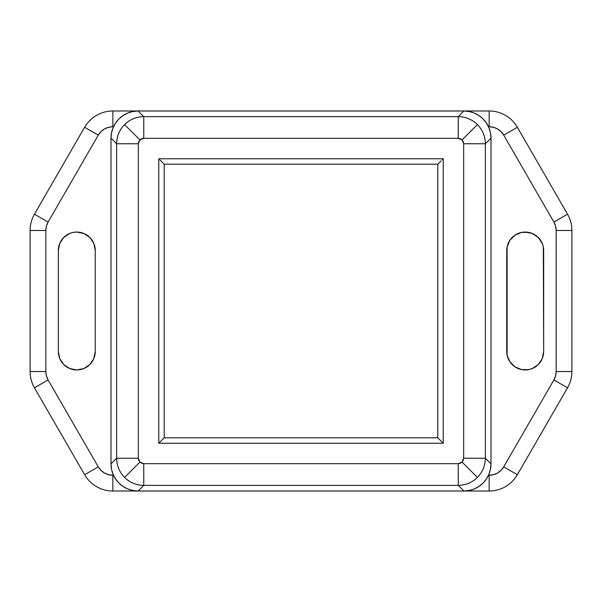 <?xml version="1.0" encoding="UTF-8"?>
<svg xmlns="http://www.w3.org/2000/svg" width="602" height="602" viewBox="0 0 602 602"><rect width="100%" height="100%" fill="white"/><g stroke="black" fill="none" stroke-linecap="round" stroke-linejoin="round"><path stroke-width="0.9" d="M485.37 143.758C485.25 136.315 482.593 129.927 477.416 124.584L462.08 139.92L463.668 143.758L485.37 143.758L485.37 458.242L491.014 463.879L491.014 138.121L485.37 143.758L491.014 138.121L490.487 132.824L488.944 127.737L486.439 123.041L483.067 118.933L478.959 115.561L474.263 113.056L469.176 111.513L463.879 110.986L138.121 110.986L143.758 116.63C136.315 116.75 129.927 119.407 124.584 124.584L139.92 139.92L143.758 138.332L143.758 116.63L458.242 116.63L463.879 110.986L138.121 110.986L132.824 111.513L127.737 113.056L123.041 115.561L118.933 118.933L115.561 123.041L113.056 127.737L111.513 132.824L110.986 138.121L110.986 463.879L116.63 458.242C116.75 465.685 119.407 472.073 124.584 477.416L139.92 462.08L138.332 458.242L116.63 458.242L116.63 143.758L110.986 138.121L110.986 463.879L111.513 469.176L113.056 474.263L115.561 478.959L118.933 483.067L123.041 486.439L127.737 488.944L132.824 490.487L138.121 491.014L463.879 491.014L458.242 485.37C465.685 485.25 472.073 482.593 477.416 477.416L462.08 462.08L458.242 463.668L458.242 485.37L143.758 485.37L138.121 491.014L463.879 491.014L469.176 490.487L474.263 488.944L478.959 486.439L483.067 483.067L486.439 478.959L488.944 474.263L490.487 469.176L491.014 463.879L491.014 138.121C490.75 130.318 488.102 123.922 483.067 118.933C478.078 113.898 471.682 111.25 463.879 110.986L458.242 116.63C465.685 116.75 472.073 119.407 477.416 124.584C482.593 129.927 485.25 136.315 485.37 143.758L463.668 143.758L463.254 141.681L462.08 139.92L460.319 138.746L458.242 138.332L143.758 138.332L141.681 138.746L139.92 139.92L138.746 141.681L138.332 143.758L138.332 458.242L138.746 460.319L139.92 462.08L141.681 463.254L143.758 463.668L458.242 463.668L460.319 463.254L462.08 462.08L463.254 460.319L463.668 458.242L463.668 143.758L463.668 458.242L462.08 462.08L477.416 477.416C472.073 482.593 465.685 485.25 458.242 485.37L463.879 491.014C471.682 490.75 478.078 488.102 483.067 483.067C488.102 478.078 490.75 471.682 491.014 463.879L485.37 458.242C485.25 465.685 482.593 472.073 477.416 477.416C482.593 472.073 485.25 465.685 485.37 458.242L463.668 458.242L485.37 458.242L485.37 143.758M443.238 158.762L443.238 443.238L158.762 443.238L158.762 158.762L443.238 158.762L158.762 158.762L164.195 164.195L437.804 164.195L437.804 437.804L164.195 437.804L164.195 164.195L437.804 164.195L437.804 437.804L443.238 443.238L443.238 158.762L442.177 159.823L443.238 158.762M123.041 115.561L127.737 113.056L132.824 111.513L138.121 110.986C130.672 111.107 124.275 113.755 118.933 118.933C113.898 123.922 111.25 130.318 110.986 138.121L116.63 143.758C116.75 136.315 119.407 129.927 124.584 124.584C129.927 119.407 136.315 116.75 143.758 116.63L138.121 110.986C130.318 111.25 123.922 113.898 118.933 118.933C113.755 124.275 111.107 130.672 110.986 138.121L110.986 463.879C111.25 471.682 113.898 478.078 118.933 483.067C123.922 488.102 130.318 490.75 138.121 491.014L143.758 485.37C136.315 485.25 129.927 482.593 124.584 477.416C119.407 472.073 116.75 465.685 116.63 458.242L110.986 463.879C111.107 471.328 113.755 477.725 118.933 483.067C124.275 488.245 130.672 490.893 138.121 491.014L132.824 490.487L127.737 488.944L123.041 486.439L118.933 483.067L115.561 478.959L113.056 474.263L111.513 469.176L110.986 463.879L110.986 138.121L111.513 132.824L113.056 127.737L115.561 123.041L118.933 118.933L123.365 115.351M139.92 462.08L124.584 477.416C129.927 482.593 136.315 485.25 143.758 485.37L143.758 463.668L139.92 462.08M458.242 463.668L143.758 463.668L143.758 485.37L458.242 485.37L458.242 463.668M116.63 143.758L116.63 458.242L138.332 458.242L138.332 143.758L116.63 143.758L138.332 143.758L139.92 139.92L124.584 124.584C119.407 129.927 116.75 136.315 116.63 143.758M458.242 116.63L143.758 116.63L143.758 138.332L458.242 138.332L458.242 116.63L458.242 138.332L462.08 139.92L477.416 124.584C472.073 119.407 465.685 116.75 458.242 116.63M441.161 160.839L439.4 162.6L441.161 160.839M438.218 163.782L439.4 162.6L438.218 163.782M164.195 437.804L164.195 164.195L158.762 158.762L158.762 443.238L164.195 437.804L158.762 443.238L443.238 443.238L437.804 437.804L164.195 437.804M478.959 486.439L474.263 488.944L469.176 490.487L463.879 491.014C471.328 490.893 477.725 488.245 483.067 483.067C488.245 477.725 490.893 471.328 491.014 463.879L491.014 138.121C490.893 130.672 488.245 124.275 483.067 118.933C477.725 113.755 471.328 111.107 463.879 110.986L469.176 111.513L474.263 113.056L478.959 115.561L483.067 118.933L486.439 123.041L488.944 127.737L490.487 132.824L491.014 138.121L491.014 463.879L490.487 469.176L488.944 474.263L486.439 478.959L483.067 483.067L478.635 486.649M111.49 132.944L113.056 127.737M490.51 469.056L488.944 474.263M138.121 110.986L463.879 110.986L112.845 110.986L112.845 126.736L113.492 126.736L112.845 126.736L112.845 110.986L138.121 110.986M463.879 491.014L489.155 491.014A32.576 32.576 0 0 0 517.359 474.722L567.535 387.823A32.576 32.576 0 0 0 571.9 371.532L571.9 230.468A32.576 32.576 0 0 0 567.535 214.177L517.359 127.278A32.576 32.576 0 0 0 489.155 110.986L463.879 110.986L489.155 110.986A32.576 32.576 0 0 1 517.359 127.278L567.535 214.177A32.576 32.576 0 0 1 571.9 230.468L571.9 371.532A32.576 32.576 0 0 1 567.535 387.823L517.359 474.722A32.576 32.576 0 0 1 489.155 491.014L463.879 491.014M489.155 126.736A16.826 16.826 0 0 1 503.731 135.149L501.052 131.665L497.568 128.986L493.512 127.308L489.155 126.736L489.155 110.986L489.155 126.736L488.508 126.736L492.075 126.992M112.845 475.264L112.845 491.014A32.576 32.576 0 0 1 84.641 474.722L34.464 387.823A32.576 32.576 0 0 1 30.1 371.532L30.1 230.468A32.576 32.576 0 0 1 34.464 214.177L84.641 127.278L98.269 135.149L48.1 222.055L34.464 214.177L48.1 222.055A16.826 16.826 0 0 0 45.842 230.468L30.1 230.468L45.842 230.468L45.842 371.532L30.1 371.532L45.842 371.532A16.826 16.826 0 0 0 48.1 379.945L34.464 387.823L48.1 379.945L98.269 466.851L84.641 474.722L98.269 466.851A16.826 16.826 0 0 0 112.845 475.264L108.488 474.692L104.432 473.014L100.948 470.335L98.269 466.851L48.1 379.945L46.414 375.889L45.842 371.532L45.842 230.468L46.414 226.111L48.1 222.055L98.269 135.149L84.641 127.278A32.576 32.576 0 0 1 112.845 110.986A32.576 32.576 0 0 0 84.641 127.278L34.464 214.177A32.576 32.576 0 0 0 30.1 230.468L30.1 371.532A32.576 32.576 0 0 0 34.464 387.823L84.641 474.722A32.576 32.576 0 0 0 112.845 491.014L112.845 475.264L113.492 475.264L109.925 475.008M528.812 232.41L521.61 232.41L514.958 235.164L509.864 240.258L507.11 246.91L507.11 355.09L509.864 361.742L514.958 366.836L521.61 369.59L528.812 369.59L532.273 368.544L538.263 364.541L542.267 358.551L543.666 351.485A18.459 18.459 0 0 1 525.215 369.944A18.459 18.459 0 0 1 506.756 351.485L506.756 250.515A18.459 18.459 0 0 1 525.215 232.056A18.459 18.459 0 0 1 543.666 250.515L543.666 351.485L543.313 246.91L542.267 243.449L538.263 237.459L532.273 233.456L525.215 232.056M73.188 369.59L76.785 369.944L83.851 368.544L89.841 364.541L93.844 358.551L95.244 351.485A18.459 18.459 0 0 1 76.785 369.944A18.459 18.459 0 0 1 58.334 351.485L59.733 358.551L63.737 364.541L69.727 368.544L76.785 369.944M491.014 138.121L490.374 132.29M489.99 130.739L488.719 127.203M503.731 135.149L553.9 222.055L555.586 226.111L556.158 230.468L556.158 371.532L555.586 375.889L553.9 379.945L503.731 466.851L501.052 470.335L497.568 473.014L493.512 474.692L488.508 475.264L489.155 475.264L489.155 491.014L489.155 475.264A16.826 16.826 0 0 0 503.731 466.851L517.359 474.722L503.731 466.851L553.9 379.945L567.535 387.823L553.9 379.945A16.826 16.826 0 0 0 556.158 371.532L571.9 371.532L556.158 371.532L556.158 230.468L571.9 230.468L556.158 230.468A16.826 16.826 0 0 0 553.9 222.055L567.535 214.177L553.9 222.055L503.731 135.149L517.359 127.278L503.731 135.149M488.719 474.797L489.99 471.261M490.374 469.711L491.014 463.879M507.11 246.91L506.756 250.515M58.334 250.515L58.334 351.485L58.334 250.515A18.459 18.459 0 0 1 76.785 232.056A18.459 18.459 0 0 1 95.244 250.515L95.244 351.485L95.244 250.515L93.844 243.449L89.841 237.459L83.851 233.456L76.785 232.056L73.188 232.41L69.727 233.456L63.737 237.459L59.733 243.449L58.334 250.515M110.986 463.879L111.626 469.711M112.01 471.261L113.281 474.797M98.269 135.149L100.948 131.665L104.432 128.986L108.488 127.308L112.845 126.736A16.826 16.826 0 0 0 98.269 135.149M113.281 127.203L112.01 130.739M111.626 132.29L110.986 138.121M94.89 355.09L95.244 351.485M112.845 491.014L138.121 491.014L112.845 491.014"/></g></svg>
